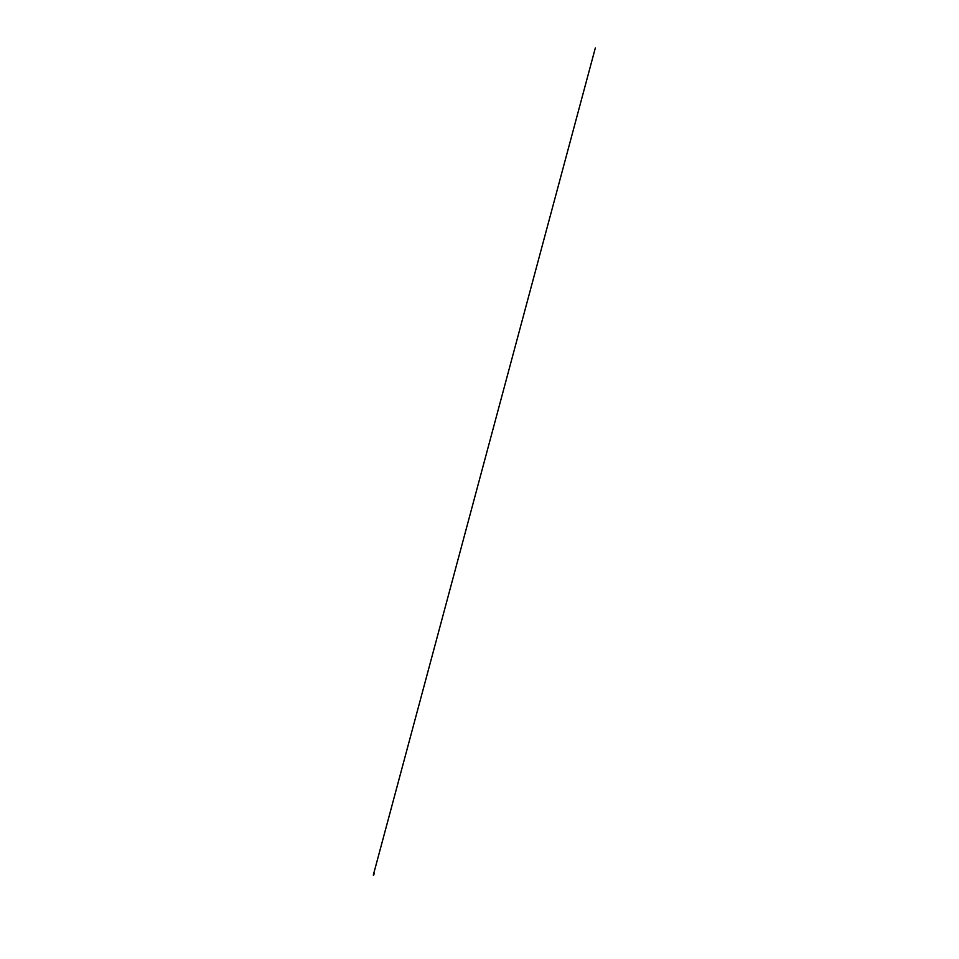 <?xml version="1.0" encoding="UTF-8"?>
<svg xmlns="http://www.w3.org/2000/svg" width="959" height="959" viewBox="0 0 959 959"><rect width="100%" height="100%" fill="white"/><g stroke="black" fill="none" stroke-linecap="round" stroke-linejoin="round"><path stroke-width="0.72" stroke-dasharray="4.79 3.6" d="M373.65 873.709L373.902 874.932M373.195 875.064L373.938 874.848L373.674 873.397L373.614 874.692M374.274 873.553L373.962 874.2L373.734 873.313"/><path stroke-width="1.44" d="M373.566 875.291L374.01 873.613M374.142 873.277L373.483 874.872L374.214 873.877M373.303 875.123L595.335 47.95L373.327 875.016"/></g></svg>
